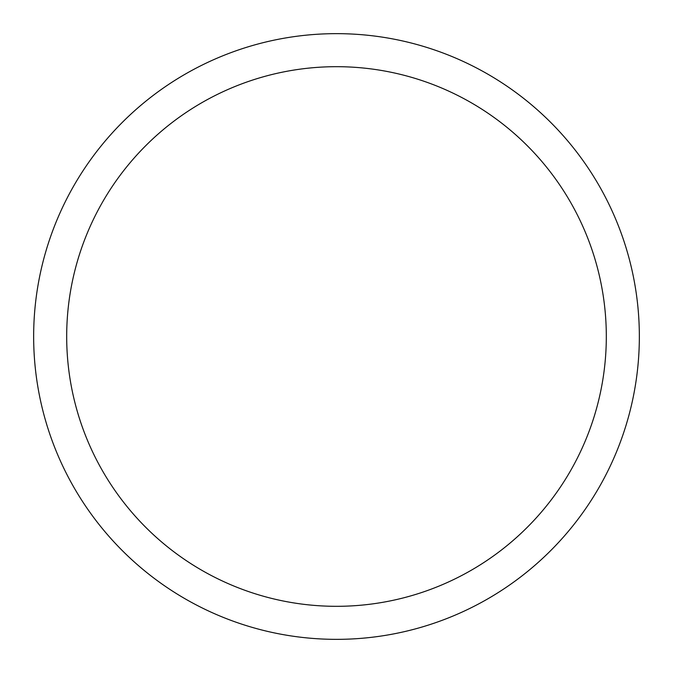 <?xml version="1.0" encoding="UTF-8"?>
<svg xmlns="http://www.w3.org/2000/svg" width="673" height="673" viewBox="0 0 673 673"><rect width="100%" height="100%" fill="white"/><g stroke="black" fill="none" stroke-linecap="round" stroke-linejoin="round"><path stroke-width="1.01" d="M336.5 33.65A302.85 302.85 0 0 1 639.35 336.5A302.85 302.85 0 0 1 336.5 639.35A302.85 302.85 0 0 1 33.65 336.5A302.85 302.85 0 0 1 336.5 33.65M336.5 66.686A269.814 269.814 0 0 1 606.314 336.5A269.814 269.814 0 0 1 336.5 606.314A269.814 269.814 0 0 1 66.686 336.5A269.814 269.814 0 0 1 336.5 66.686"/></g></svg>

